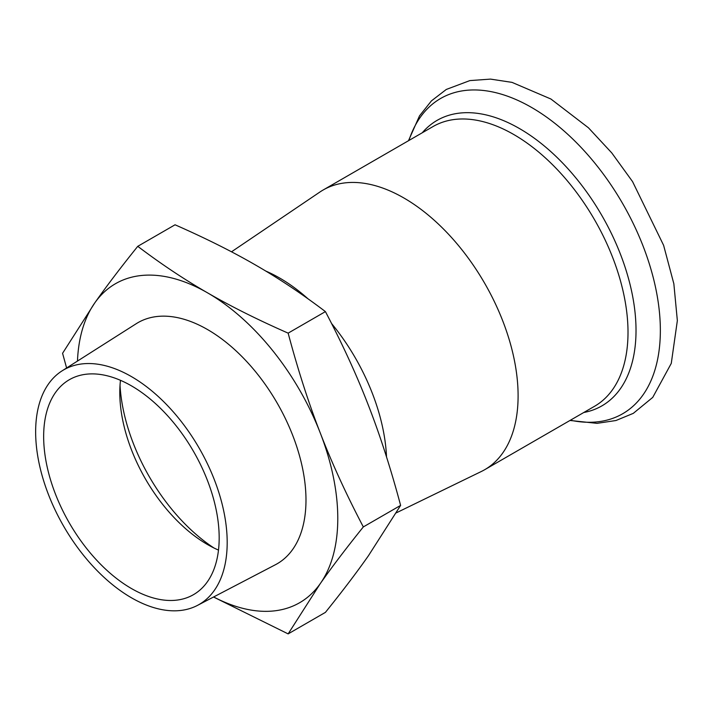 <?xml version="1.0" encoding="UTF-8"?>
<svg xmlns="http://www.w3.org/2000/svg" width="713" height="713" viewBox="0 0 713 713"><rect width="100%" height="100%" fill="white"/><g stroke="black" fill="none" stroke-linecap="round" stroke-linejoin="round"><path stroke-width="1.07" d="M213.65 596.959A184.168 106.335 -120 0 0 320.333 583.528A184.168 106.335 -120 0 0 320.333 433.147C331.91 463.102 346.242 494.359 363.327 526.925C346.242 548.163 331.91 567.031 320.333 583.528L288.141 633.893L325.422 612.369C342.516 591.13 356.848 572.263 368.416 555.766L400.617 505.401C390.804 468.628 380.074 435.295 368.416 405.385C356.848 375.439 342.516 344.174 325.422 311.608C302.16 293.979 278.899 278.471 255.637 265.084C232.447 251.653 205.585 238.222 175.05 224.791L137.761 246.324C161.022 263.953 184.293 279.46 207.554 292.847C230.736 306.278 257.598 319.709 288.141 333.14C297.954 369.904 308.684 403.246 320.333 433.147A184.168 106.335 -120 0 0 207.554 292.847A184.168 106.335 -120 0 0 94.767 302.918C106.344 286.421 120.675 267.553 137.761 246.324M66.603 367.979L62.575 353.291L94.767 302.918A184.168 106.335 -120 0 0 77.467 361.072M288.141 633.893L213.535 597.013M400.617 505.401L363.327 526.925M325.422 311.608L288.141 333.14M386.526 456.98A151.308 87.36 -120 0 0 331.554 323.488M308.061 298.854A151.308 87.36 -120 0 0 265.762 271.056M197.448 605.408L275.414 564.732A139.204 80.373 -120 0 0 305.984 500.054A139.204 80.373 -120 0 0 244.096 358.782A139.204 80.373 -120 0 0 136.254 323.693L62.04 370.885A135.443 78.198 -120 0 0 63.698 526.283A135.443 78.198 -120 0 0 197.448 605.408A135.443 78.198 -120 0 0 227.189 542.477A135.443 78.198 -120 0 0 166.976 405.02A135.443 78.198 -120 0 0 62.04 370.885M219.176 537.852A124.115 71.657 -120 0 0 165.006 412.943A124.115 71.657 -120 0 0 69.366 379.699A124.115 71.657 -120 0 0 69.357 523.012A124.115 71.657 -120 0 0 193.473 594.669A124.115 71.657 -120 0 0 219.176 537.852M120.479 380.314A124.115 71.657 -120 0 0 119.793 392.56A124.115 71.657 -120 0 0 207.554 544.563A124.115 71.657 -120 0 0 218.49 550.088M120.025 385.323A142.805 82.45 -120 0 0 213.927 547.976M396.241 512.87L481.266 471.525A161.503 93.243 -120 0 0 484.653 469.733A161.503 93.243 -120 0 0 518.101 395.795A161.503 93.243 -120 0 0 447.604 233.267A161.503 93.243 -120 0 0 323.149 189.997A161.503 93.243 -120 0 0 319.896 192.029L231.511 251.805M570.409 420.224A182.029 105.096 -120 0 0 660.354 330.422A182.029 105.096 -120 0 0 551.256 120.55A182.029 105.096 -120 0 0 408.906 140.488M583.769 412.506A164.828 95.159 -120 0 0 636.023 330.422A164.828 95.159 -120 0 0 553.047 153.643A164.828 95.159 -120 0 0 422.265 132.77M484.653 469.733L594.562 406.276A161.503 93.243 -120 0 0 628.01 332.347A161.503 93.243 -120 0 0 557.513 169.81A161.503 93.243 -120 0 0 433.058 126.54L323.149 189.997M408.478 140.728L419.511 115.862L431.427 100.889L446.302 89.446L469.849 80.596L490.517 79.107L512.023 82.378L550.908 99.009L588.439 127.787L611.781 152.93L632.565 181.619L663.616 245.334L673.847 283.765L677.35 320.609L671.272 363.389L652.743 397.391L633.304 413.353L615.961 420.518L597.031 423.344L569.981 420.465"/></g></svg>
